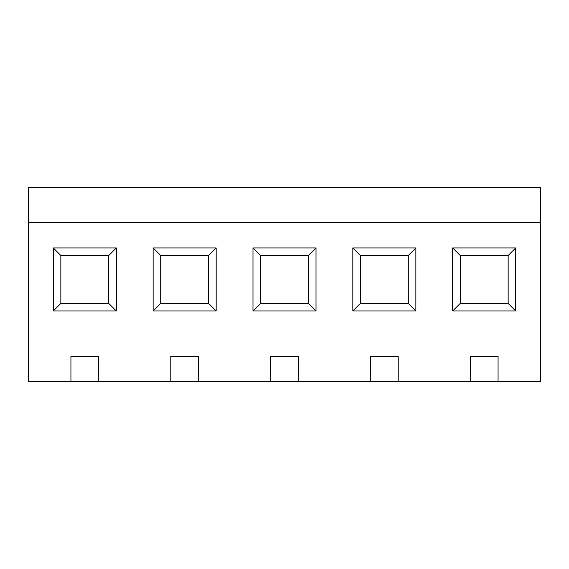 <?xml version="1.0" encoding="UTF-8"?>
<svg xmlns="http://www.w3.org/2000/svg" width="569" height="569" viewBox="0 0 569 569"><rect width="100%" height="100%" fill="white"/><g stroke="black" fill="none" stroke-linecap="round" stroke-linejoin="round"><path stroke-width="0.85" d="M116.325 310.973L53.287 310.973L53.287 247.942L116.325 247.942L116.325 310.973L108.757 303.412L108.757 255.502L116.325 247.942M316.015 310.973L252.985 310.973L252.985 247.942L316.015 247.942L316.015 310.973L308.455 303.412L308.455 255.502L316.015 247.942M515.713 310.973L452.675 310.973L452.675 247.942L515.713 247.942L515.713 310.973L508.153 303.412L508.153 255.502L515.713 247.942M70.933 381.571L28.45 381.571L28.45 222.728L540.55 222.728L540.55 381.571L498.067 381.571L498.067 356.358L470.328 356.358L470.328 381.571L398.215 381.571L398.215 356.358L370.483 356.358L370.483 381.571L298.369 381.571L298.369 356.358L270.631 356.358L270.631 381.571L198.517 381.571L198.517 356.358L170.785 356.358L170.785 381.571L98.672 381.571L98.672 356.358L70.933 356.358L70.933 381.571L98.672 381.571M415.868 310.973L352.83 310.973L352.83 247.942L415.868 247.942L415.868 310.973L408.3 303.412L408.3 255.502L415.868 247.942M216.17 310.973L153.132 310.973L153.132 247.942L216.17 247.942L216.17 310.973L208.603 303.412L208.603 255.502L216.17 247.942M452.675 247.942L460.243 255.502L460.243 303.412L452.675 310.973M508.153 255.502L460.243 255.502M460.243 303.412L508.153 303.412M352.83 247.942L360.397 255.502L360.397 303.412L352.83 310.973M408.3 255.502L360.397 255.502M360.397 303.412L408.3 303.412M252.985 247.942L260.545 255.502L260.545 303.412L252.985 310.973M308.455 255.502L260.545 255.502M260.545 303.412L308.455 303.412M153.132 247.942L160.7 255.502L160.7 303.412L153.132 310.973M208.603 255.502L160.7 255.502M160.7 303.412L208.603 303.412M53.287 247.942L60.847 255.502L60.847 303.412L53.287 310.973M108.757 255.502L60.847 255.502M60.847 303.412L108.757 303.412M170.785 381.571L198.517 381.571M270.631 381.571L298.369 381.571M370.483 381.571L398.215 381.571M470.328 381.571L498.067 381.571M28.45 222.728L28.45 187.429L540.55 187.429L540.55 222.728"/></g></svg>
